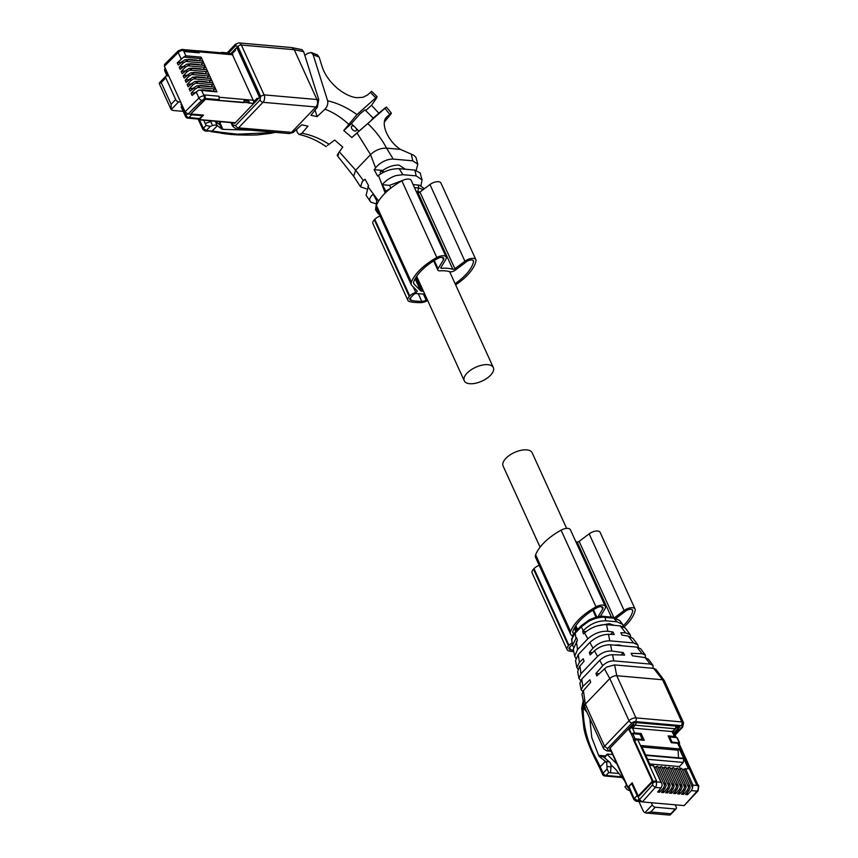 <?xml version="1.0" encoding="UTF-8"?>
<svg xmlns="http://www.w3.org/2000/svg" width="858" height="858" viewBox="0 0 858 858"><rect width="100%" height="100%" fill="white"/><g stroke="black" fill="none" stroke-linecap="round" stroke-linejoin="round"><path stroke-width="1.29" d="M390.626 188.277L385.821 191.152L382.282 184.706C385.746 180.512 390.283 177.477 395.903 175.6L402.852 174.7L416.162 175.869L422.039 179.826L420.988 185.553M424.442 188.696L419.38 185.167L413.095 184.567M422.039 179.826L420.195 173.037L414.864 170.077L399.163 168.683C391.58 168.618 384.684 170.86 378.475 175.429L377.638 176.115L374.163 169.68L376.705 166.516C381.746 161.54 387.258 159.062 393.264 159.095L412.795 160.821L417.803 164.21L416.205 170.259M423.348 189.511L418.457 187.988L417.878 191.634L420.088 191.967M390.819 188.117L389.553 185.349L382.282 184.706M389.553 185.349L403.7 179.987M414.489 187.634L418.457 187.988M375.547 209.749L376.716 200.665L373.176 194.219C369.648 197.201 368.822 199.817 370.688 202.059L366.087 195.27L368.543 185.628L365.058 179.193L362.28 181.585L360.553 186.808L366.366 188.857M360.553 186.808L353.646 176.244L355.673 170.184L370.549 154.644C375.171 150.214 380.502 148.048 386.54 148.144L400.407 149.367C387.43 140.98 379.654 121.997 387.226 116.538L391.345 113.084L386.454 107.057L351.866 137.537L343.768 130.545L356.864 114.682L377.07 96.686L371.621 91.27L367.642 94.884L363.116 97.286L357.207 97.683C346.761 97.297 328.303 84.706 322.265 67.106L319.133 57.111L317.374 54.848M417.803 164.21L415.958 157.389L413.717 155.234L400.407 149.367M383.569 172.211L382.765 170.442L374.163 169.68M382.765 170.442C388.127 166.709 393.543 164.929 399.013 165.101L405.341 169.23M383.397 172.297A2.66 1.501 43.7 0 0 380.534 171.643A2.66 1.501 43.7 0 0 380.502 173.305A2.66 1.501 43.7 0 0 380.77 173.788M379.504 214.897L377.702 213.063L377.123 209.674M297.329 132.443L299.067 134.502L301.93 133.247L308.001 126.137L301.801 124.818L293.168 132.486L238.524 127.863A5.32 3.582 95 0 1 236.111 128.904L289.285 133.58L291.398 132.529L315.862 106.971L317.385 107.186L318.747 99.582L303.657 51.684M356.971 114.586C347.34 107.668 337.559 103.067 327.617 100.783C328.239 103.775 327.348 106.574 324.946 109.202L317.106 116.613L310.907 115.304L317.363 107.218M338.728 154.612C336.593 156.435 336.797 155.502 339.35 151.845L342.76 147.061L334.663 140.058L327.306 145.581M370.688 202.059L375.203 203.603M386.486 117.31L385.853 118.168M373.209 118.093L383.344 109.374C386.744 106.671 387.323 106.371 385.081 108.44L389.682 114.296C392.095 112.173 391.859 112.891 388.953 116.474L384.47 121.89M351.866 137.537L358.848 131.188C371.01 120.903 375.3 116.999 371.718 119.455M373.423 118.318L364.961 109.867L360.113 113.76L351.319 123.659L343.768 130.545M351.319 123.659L354.247 126.426A3.196 1.802 43.7 0 0 351.641 126.255A3.196 1.802 43.7 0 0 351.598 128.25A3.196 1.802 43.7 0 0 353.893 130.641A3.196 1.802 43.7 0 0 356.252 130.673A3.196 1.802 43.7 0 0 356.295 128.668A3.196 1.802 43.7 0 0 356.091 128.271L358.848 131.188M370.377 92.396L375.579 97.662C377.692 95.871 377.574 96.664 375.214 100.054L371.471 105.298L365.701 110.553M304.847 55.491L307.539 53.378L311.272 52.51L313.138 54.719L327.627 100.783M315.079 87.977L312.291 79.129M317.106 116.613L315.058 110.103M260.06 100L235.596 125.558A2.66 1.501 -136.3 0 0 238.524 127.863L262.988 102.306A2.66 1.501 -136.3 0 1 260.06 100L260.607 96.289L237.891 46.439A2.66 1.266 155.5 0 1 241.366 45.034L294.24 49.7L303.646 51.684L301.984 49.657L291.677 47.565L238.792 42.9A5.32 3.582 95 0 1 241.366 45.034L264.082 94.873L316.956 99.539L294.24 49.7L291.827 47.587M260.607 96.289L264.082 94.873A5.32 3.582 95 0 1 262.988 102.306L315.862 106.971C317.653 104.955 318.018 102.477 316.956 99.539L318.747 99.582M293.168 132.486L289.285 133.58M296.428 129.59L297.318 132.443M371.471 105.298L378.743 113.052M354.247 126.426L356.091 128.271M235.06 49.335L236.465 47.866A1.062 0.719 -85 0 1 237.462 48.08L259.438 96.311A1.062 0.719 -85 0 1 259.213 97.791L234.931 123.166A1.062 0.719 -85 0 1 233.944 122.951L233.902 122.866M271.932 132.068L267.889 132.851L270.109 133.44L275.246 132.357M214.768 121.171A5.32 2.531 -24.5 0 1 215.304 121.45L219.884 124.785L221.879 129.172L217.364 125.654L212.162 131.081A103.775 58.676 -136.3 0 1 219.991 132.175L237.355 134.18L267.878 132.851A103.775 58.676 -136.3 0 1 267.889 132.851M221.879 129.172A103.775 58.676 -136.3 0 1 222.93 129.365L250.354 130.159M203.711 120.195L205.212 123.488L210.703 121.525A5.32 2.531 -24.5 0 1 212.923 121.01M199.517 119.83L203.357 128.26L206.092 125.407L210.296 126.383L212.548 125.568A5.32 2.531 -24.5 0 1 215.776 125.053A5.32 2.531 -24.5 0 1 217.149 125.493L217.364 125.654M206.092 125.407L205.212 123.488M203.614 73.67A2.874 1.362 155.5 0 0 202.649 73.155L194.809 72.469A2.874 1.362 155.5 0 0 193.082 72.737M206.928 78.132L208.848 75.997A1.062 0.719 -85 0 0 209.041 74.528L208.065 74.292M199.002 60.757L200.922 58.612L183.666 57.089L177.241 62.859L178.217 65.004L184.878 59.738L187.838 60.146L183.054 63.138L179.225 67.203L180.201 69.348L186.851 64.082L189.811 64.489L185.038 67.482L181.199 71.546L182.186 73.702L188.835 68.425L191.795 68.833L187.012 71.825L183.183 75.89L184.159 78.046L190.819 72.769L193.779 73.177L188.996 76.169L185.167 80.244L186.143 82.389L192.793 77.113L195.753 77.531L190.98 80.513L187.141 84.588L188.117 86.733L194.777 81.456L197.737 81.875L192.953 84.867L189.125 88.932L190.101 91.077L196.761 85.8L199.721 86.218L194.938 89.211L191.098 93.275L192.085 95.42L198.734 90.154L216.967 91.913L201.126 57.154L185.854 55.802L183.408 50.429L184.706 51.566L199.163 52.842L198.681 51.78A2.66 1.791 -85 0 0 197.394 50.719A2.66 1.791 -85 0 0 196.686 50.858L196.954 51.695M204.944 73.788L206.864 71.654L207.068 70.184A1.062 0.719 -85 0 0 206.553 69.755L190.09 68.308M183.183 75.89L187.237 75.172M253.968 101.898L232.068 53.85L235.553 50.204L231.757 53.818A2.66 1.791 -85 0 0 231.349 53.711L227.059 53.335M243.64 102.574A2.66 1.791 -85 0 0 244.047 100.515L244.208 100.869A1.062 0.719 95 0 1 243.983 102.349L219.273 100.418L218.929 96.214L204.472 94.938L204.955 95.999L204.14 95.935L201.694 90.562M204.955 95.999A2.66 1.791 -85 0 1 204.408 99.721L190.444 114.307L188.02 114.093L185.092 111.787L164.361 66.291L165.347 64.339M208.902 82.475L210.821 80.341L211.025 78.872L210.049 78.636M185.167 80.244L189.221 79.515M230.705 53.657L235.929 48.552A1.598 1.073 95 0 1 237.419 48.885L258.934 96.085A1.598 1.073 95 0 1 258.601 98.316L257.84 99.11L257.143 98.23L253.646 101.877A2.66 1.791 -85 0 1 253.239 103.421L248.466 103.003M235.167 49.346L235.553 50.204M226.008 53.014A1.062 0.719 95 0 1 227.005 53.228L222.469 53.164A2.66 1.791 -85 0 0 221.761 52.864L197.394 50.719M219.273 100.418L218.929 99.667L205.105 98.445L205.491 99.303L191.162 113.567M218.929 96.214A2.66 1.791 95 0 1 218.618 99.635M184.256 50.579L197.876 51.78A2.66 1.791 95 0 1 199.163 52.842M182.529 49.474A2.66 1.791 95 0 1 182.936 49.442A2.66 1.791 95 0 1 184.223 50.504M183.666 57.089L185.854 55.802M200.922 58.612A1.062 0.719 -85 0 0 201.126 57.154M200.987 65.101L202.906 62.956L203.099 61.497L202.123 61.261M202.971 69.444L204.88 67.31L205.083 65.841L204.107 65.605M210.886 86.819L212.805 84.685L213.009 83.215L212.033 82.979M212.87 91.173L214.79 89.028L214.983 87.57L214.007 87.323M216.967 91.913L215.991 91.677M257.143 98.23L257.529 99.078L253.282 103.518L248.691 102.767A1.062 0.719 95 0 0 248.906 101.276L244.047 100.515M191.098 93.275L195.152 92.557M189.125 88.932L193.179 88.213M187.141 84.588L191.195 83.859M181.199 71.546L185.253 70.828M179.225 67.203L183.28 66.484M177.241 62.859L181.295 62.141M180.641 102.038L178.603 101.855A2.66 1.501 -136.3 0 1 175.675 99.549L165.776 77.821A2.66 1.501 -136.3 0 1 165.819 76.158A2.66 1.501 -136.3 0 1 166.763 75.869L168.801 76.051M180.963 104.451L181.778 104.515L180.952 104.472L181.499 103.893M182.046 107.314L182.046 105.105M211.54 91.055A2.874 1.362 155.5 0 0 210.564 90.54L202.735 89.843A2.874 1.362 155.5 0 0 201.008 90.122M209.556 86.701A2.874 1.362 155.5 0 0 208.58 86.197L200.751 85.5A2.874 1.362 155.5 0 0 199.024 85.779M205.598 78.014A2.874 1.362 155.5 0 0 204.622 77.51L196.793 76.812A2.874 1.362 155.5 0 0 195.066 77.081M199.657 64.983A2.874 1.362 155.5 0 0 198.681 64.468L190.851 63.782A2.874 1.362 155.5 0 0 189.125 64.05M197.672 60.639A2.874 1.362 155.5 0 0 196.707 60.124L188.867 59.427A2.874 1.362 155.5 0 0 187.151 59.706M243.683 102.67L205.491 99.303M235.339 122.737L199.238 119.552L203.485 115.111L191.377 114.039M183.44 49.592L196.868 50.783M221.107 52.81L221.31 52.595A1.062 0.719 95 0 1 222.308 52.81L227.005 53.228M234.856 49.324L235.242 50.172M197.029 51.609L184.213 50.483M202.349 115.015L202.681 115.733L191.709 114.758A2.66 1.501 -136.3 0 1 190.455 114.296M183.215 111.368L173.112 110.478L171.171 109.62L171.128 104.311L161.229 82.582L165.776 77.821M161.229 82.582L159.331 83.634L159.245 83.022L165.819 76.158M159.202 83.419L171.171 109.62L178.603 101.855M199.238 119.552A1.062 0.719 95 0 1 198.241 119.337L198.112 119.047M191.709 114.758L188.985 117.61A2.66 1.791 95 0 1 187.773 118.136L198.745 119.101L202.681 115.733M201.641 69.326A2.874 1.362 155.5 0 0 200.675 68.812L192.825 68.125A2.874 1.362 155.5 0 0 191.098 68.393M207.582 82.357A2.874 1.362 155.5 0 0 206.617 81.853L198.766 81.156A2.874 1.362 155.5 0 0 197.04 81.435M221.267 121.75L218.382 123.691M221.021 121.729L219.337 123.488L220.946 121.439M490.551 375.236A15.97 7.593 155.5 0 0 493.329 367.578A15.97 7.593 155.5 0 0 482.089 365.133A15.97 7.593 155.5 0 0 467.052 373.155A15.97 7.593 155.5 0 0 464.275 380.813A15.97 7.593 155.5 0 0 475.514 383.258A15.97 7.593 155.5 0 0 490.551 375.236M653.067 668.296L653.013 665.379L650.235 664.071L613.331 660.832C609.298 661.014 605.759 662.644 602.702 665.722L595.967 673.433L596.76 675.954L606.606 667.074L614.596 664.907L616.763 675.718A5.32 2.531 155.5 0 0 609.802 678.549L629.021 720.72A5.32 2.531 155.5 0 1 635.982 717.899L681.81 721.943A2.66 1.791 95 0 1 681.263 725.654A2.66 1.266 -24.5 0 1 681.702 727.412A2.66 1.501 43.7 0 0 682.657 727.123L683.611 722.908A5.32 2.531 155.5 0 0 681.81 721.943L662.59 679.772L616.763 675.718L635.982 717.899A2.66 1.791 -85 0 1 635.435 721.61L681.263 725.654M584.33 706.391A5.32 2.531 155.5 0 0 584.416 706.66L603.635 748.83A5.32 2.531 155.5 0 1 604.558 746.278L607.496 748.584L631.96 723.026A2.66 1.501 -136.3 0 1 629.021 720.72L604.558 746.278L585.338 704.107A5.32 2.531 155.5 0 0 584.33 706.391L581.981 694.176L583.419 690.615L585.338 704.107L609.802 678.549L604.375 668.725M645.43 657.636L645.302 654.997L640.658 648.745L636.883 647.104L610.574 644.787L611.818 651.029L623.337 652.638L624.581 655.115L612.515 654.708C607.914 654.933 603.689 656.767 599.839 660.231L581.778 679.107L582.829 686.486L581.156 689.875L582.786 691.451M583.419 690.615L590.69 682.303L589.896 679.783L582.829 686.486M678.506 728.581L679.718 726.426L635.381 722.511L633.987 723.08L609.706 748.444L610.188 749.173M609.706 748.444L609.888 749.152L609.609 748.551M679.568 726.415L679.89 727.123L679.718 726.426M683.611 722.908L664.392 680.726A5.32 2.531 155.5 0 0 664.264 680.512A5.32 2.531 155.5 0 0 662.59 679.772L653.603 668.35L614.596 664.907M653.603 668.35L656.048 669.465M586.958 712.237L583.848 708.536L585.349 707.4M583.848 708.536L583.075 706.745C582.711 701.908 582.979 700.139 583.869 701.447M584.684 705.855L583.075 706.745L583.183 709.287C583.376 726.479 587.644 742.856 595.999 758.429L596.342 759.974M595.999 758.429A103.775 58.676 43.7 0 1 600.171 766.773L605.373 761.336L599.206 756.456A103.775 58.676 43.7 0 0 598.616 755.362L591.773 737.526L589.821 718.511M595.967 673.433L599.12 673.712M579.89 683.311L581.778 679.107M599.206 756.456L603.238 756.81L609.384 761.904A5.32 3.582 -85 0 1 610.488 763.405A5.32 3.582 -85 0 1 611.025 766.891L610.51 772.768L618.94 773.508M645.302 654.997L642.074 653.699L631.177 653.324L632.421 655.802L645.13 657.582L648.455 659.244L653.013 665.379M623.337 652.638L621.085 654.997M583.848 708.59L583.183 709.287L581.703 708.29L583.912 728.335C585.253 736.207 589.124 746.653 595.516 759.662L599.71 768.049A2.66 1.266 155.5 0 1 600.171 766.773L603.088 773.165L607.089 768.982L608.74 772.608L610.51 772.768M605.373 761.336L606.767 763.073L607.089 768.982M630.78 636.754L630.19 634.641L625.675 632.861L620.827 632.7L622.071 635.167L628.163 636.025L633.601 642.921L609.738 640.819C603.571 640.808 598.015 643.243 593.071 648.112L589.328 652.402L590.122 654.933L594.969 650.343C599.774 646.557 604.976 644.701 610.574 644.776M611.818 651.029C606.767 650.739 602.005 652.52 597.543 656.381L581.005 673.659L578.946 678.421L580.641 680.555M577.67 671.76L579.429 666.602L584.051 661.271L583.258 658.751L579.311 662.494L576.855 667.535L577.927 669.208M614.457 645.13L619.004 644.98L622.672 645.849M589.328 652.402L592.481 652.681M630.19 634.641L625.31 628.067L620.216 625.868L606.552 624.667L607.882 631.284L612.998 632.003L614.242 634.48L608.472 634.287C601.887 634.555 595.677 637.29 589.854 642.481L578.281 654.568L579.397 662.419M628.163 636.025L632.979 638.384L637.784 644.862L633.622 642.932M638.427 647.404L637.784 644.862M575.525 660.617L578.271 654.568M612.998 632.003L610.746 634.362M623.434 626.651L622.543 624.324L616.956 621.782L605.78 620.795C597.468 620.742 589.972 624.023 583.311 630.662L582.689 631.381L583.483 633.901L584.545 632.893C591.13 627.348 598.434 624.603 606.434 624.656L606.552 624.667M607.882 631.284C600.793 630.866 594.111 633.365 587.816 638.802L577.563 649.517L574.678 656.209L575.772 658.29M573.316 649.109L577.413 640.24L576.619 637.719L575.965 638.341L572.565 645.195L573.359 646.868M596.836 626.008L609.298 623.68L614.392 625.353M582.689 631.381L585.96 631.67M612.601 617.256L619.68 620.463L614.156 618.221L605.105 617.417C603.292 616.988 600.182 617.288 595.763 618.328L589.189 620.945L581.22 626.887L575.225 633.15L571.675 639.221L572.565 645.195M571.718 640.808L572.994 634.92L575.654 631.531L581.113 625.825L588.931 620.034C595.817 616.891 600.997 615.712 604.472 616.494L605.716 617.47M677.595 768.489L676.029 768.35L684.577 787.118L684.963 784.416L685.832 785.724L686.143 787.258L685.07 790.046L681.563 794.154L683.536 794.336L683.494 791.891M684.577 787.118L683.365 789.896L679.547 793.982L679.493 791.537M678.689 770.034L680.019 768.704L688.577 787.472L688.963 784.77L689.832 786.078L690.143 787.601L689.06 790.4L685.563 794.508L687.537 794.68L691.355 790.604L697.136 791.119A2.66 1.459 -138.2 0 0 698.101 790.819L684.18 805.608L642.352 801.919L639.414 799.613L638.213 796.975L652.177 782.389A2.66 1.266 -24.5 0 1 655.651 780.973L656.627 781.059L637.805 739.735L644.229 740.304L641.119 733.493L634.695 732.925A2.66 1.266 155.5 0 0 631.563 734.019L629.418 729.321L633.665 724.881L632.7 724.42M688.577 787.472L687.355 790.25L683.536 794.336M670.699 769.336L672.029 767.996L680.587 786.765L680.973 784.062L681.842 785.37L682.153 786.904L681.07 789.692L677.573 793.8L679.547 793.982M680.587 786.765L679.364 789.542L675.546 793.629L675.503 791.194M666.698 768.982L668.039 767.642L676.587 786.411L676.973 783.708L677.841 785.016L678.152 786.55L677.069 789.339L673.573 793.457L675.546 793.629M676.587 786.411L675.375 789.188L671.557 793.275L671.503 790.84M662.708 768.629L664.038 767.288L672.597 786.057L672.983 783.354L673.852 784.662L674.163 786.196L673.08 788.995L669.572 793.103L671.557 793.275M672.597 786.057L671.374 788.845L667.556 792.921L667.513 790.486M658.708 768.275L660.049 766.945L668.596 785.703L668.983 783L669.851 784.309L670.162 785.842L669.079 788.641L665.583 792.749L667.556 792.921M668.596 785.703L667.374 788.491L663.566 792.567L663.513 790.132M654.718 767.921L656.048 766.591L664.596 785.349L664.993 782.646L665.862 783.955L666.162 785.488L665.089 788.288L661.582 792.395L663.566 792.567M664.596 785.349L663.384 788.137L659.566 792.213L659.523 789.778M653.785 765.883L661.861 783.601L662.172 785.134L661.089 787.934L657.593 792.041L659.566 792.213M674.688 769.68L676.029 768.35M675.214 804.815L676.222 807.035A2.66 1.501 -136.3 0 1 676.19 808.697A2.66 1.501 -136.3 0 1 675.235 808.987L655.255 807.228A2.66 1.501 -136.3 0 1 652.327 804.922L651.319 802.713M682.678 770.387L684.019 769.058L692.567 787.816L692.953 785.113L697.886 785.553A4.043 2.724 95 0 1 697.136 791.119L684.18 805.608M692.567 787.816L691.355 790.604M687.537 794.68L687.483 792.245M661.861 783.601L660.992 782.292L656.059 781.863A4.043 2.724 95 0 1 655.308 787.419L661.089 787.934M680.019 768.704L681.756 768.35L689.832 786.078M684.019 769.058L688.406 768.779L683.826 758.729L645.827 755.372L650.407 765.422L653.421 765.69L660.992 782.292M653.624 766.376L653.421 765.69L653.624 766.376M656.048 766.591L657.786 766.237L665.862 783.955M660.049 766.945L661.775 766.591L669.851 784.309M664.038 767.288L665.776 766.945L673.852 784.662M668.039 767.642L669.766 767.299L677.841 785.016M672.029 767.996L673.766 767.642L681.842 785.37M680.222 768.532L679.332 766.559L683.279 762.44L683.826 758.729M675.235 808.987L669.648 815.1L646.192 813.03L650.707 811.99L655.255 807.228M629.869 790.786L627.101 789.585L624.946 786.818L626.565 785.113M652.327 804.922L644.894 812.687A6.124 4.129 95 0 1 643.028 810.563L638.899 801.511M644.894 812.687L646.192 813.03M671.825 731.22L674.57 736.443L668.146 735.874L671.256 742.696L677.681 743.264L696.503 784.577L697.49 784.662A2.66 1.266 -24.5 0 1 698.391 785.145L698.798 786.035L697.886 785.553L697.49 784.662M672.361 731.584L632.485 728.067L635.21 725.214L675.085 728.732L672.361 731.584M683.633 758.3L679.354 748.927L641.366 745.57L645.634 754.943L683.633 758.3M641.677 801.758L636.132 801.265L637.333 800.739L634.405 798.444L637.14 795.591A2.66 1.501 43.7 0 0 638.234 797.007M679.332 766.559L649.742 763.952M674.57 736.443A2.66 1.266 -24.5 0 1 675.471 736.925A2.66 1.266 -24.5 0 1 675.482 737.472M677.681 743.264A2.66 1.266 -24.5 0 1 678.581 743.736L697.222 784.641M673.037 731.574L676.04 728.442L676.544 725.503M630.823 727.852L632.485 728.067L634.695 732.925M637.805 739.735A2.66 1.266 155.5 0 0 634.663 740.84L653.11 781.295L638.995 796.042L638.213 795.977L632.207 782.807L627.959 787.247L610.092 748.047M641.119 733.493L640.1 734.555M678.474 757.839L678.142 750.192L642.02 747.007M679.354 748.927L678.142 750.192M638.545 796.621L638.255 795.977M637.14 795.591L631.702 783.654L632.636 783.74M634.845 800.203L628.968 786.518L631.702 783.654M616.966 764.038L607.346 754.622L607.507 754.075L612.633 754.525M604.933 758.225A2.66 1.791 95 0 1 604.858 757.217L607.507 754.075M624.592 780.78L615.83 769.508L610.896 764.682M628.968 786.518L629.407 788.277M606.467 755.169L604.858 757.217M676.769 726.415L677.852 728.785L673.734 733.097M678.453 743.564L677.745 743.264M677.434 726.222L678.635 728.86L674.388 733.3L676.329 737.548M677.852 728.785L678.635 728.86M672.029 742.073L669.69 736.958L669.09 737.59L671.417 742.706L672.029 742.073L679.633 742.91L679.139 743.736L697.822 784.727M633.215 723.884L633.665 724.881M637.73 739.735L633.397 739.693L635.092 738.813L632.754 733.697L631.37 734.266L633.697 739.381M638.213 795.977L652.327 781.23L633.397 739.693M632.882 724.817L628.635 729.257L631.37 734.266M628.603 787.998L627.959 787.247M673.798 733.247L674.388 733.3M679.139 743.736L678.549 743.682M669.69 736.958L676.941 737.601L677.209 738.191M628.635 729.257L629.418 729.321M632.754 733.697L640.004 734.341L642.331 739.457L635.092 738.813M642.331 739.457L641.73 740.089M652.327 781.23L653.11 781.295M540.09 547.179L503.099 466.012A15.97 7.593 -24.5 0 1 505.877 458.354A15.97 7.593 -24.5 0 1 520.913 450.332A15.97 7.593 -24.5 0 1 532.153 452.777L566.623 528.399M575.793 541.58A36.186 17.214 -24.5 0 1 577.112 541.956A1.598 0.761 -24.5 0 0 579.15 541.387L589.156 533.848A7.454 3.539 -24.5 0 1 600.139 532.378L635.081 609.051A7.454 3.539 -24.5 0 1 635.188 610.295A45.238 21.514 -24.5 0 1 624.077 626.994M572.372 636.143L571.063 634.823A11.175 5.32 -24.5 0 1 570.527 634.051A11.175 5.32 -24.5 0 1 570.581 631.488A45.238 21.514 -24.5 0 1 596.01 606.842A7.454 3.539 -24.5 0 1 605.351 606.434A7.454 3.539 -24.5 0 1 604.965 608.837L600.31 616.484M573.809 651.694A61.068 29.043 -24.5 0 1 569.133 650.997A7.979 3.797 -24.5 0 1 567.095 649.645A7.979 3.797 -24.5 0 1 568.479 645.817L568.961 645.323A7.979 3.797 -24.5 0 1 572.125 642.953M614.8 617.535L624.109 610.531A7.454 3.539 -24.5 0 1 635.081 609.051M573.68 633.858L573.359 633.536A8.516 4.054 -24.5 0 1 572.951 632.947A8.516 4.054 -24.5 0 1 572.983 630.995A42.578 20.249 -24.5 0 1 596.921 607.796A4.794 2.274 -24.5 0 1 602.927 607.528A4.794 2.274 -24.5 0 1 602.681 609.083L597.962 616.827M623.251 625.75A42.578 20.249 -24.5 0 0 632.732 610.96A4.794 2.274 -24.5 0 0 632.657 610.156A4.794 2.274 -24.5 0 0 625.6 611.1L616.409 618.039M573.53 650.257A58.945 28.035 -24.5 0 1 570.527 649.753A5.856 2.788 -24.5 0 1 569.026 648.766A5.856 2.788 -24.5 0 1 568.908 648.037L572.404 644.379M567.095 649.645L532.142 572.972A7.979 3.797 -24.5 0 1 533.537 569.144L534.008 568.639A7.979 3.797 -24.5 0 1 539.21 565.325M570.527 634.051L535.574 557.368A11.175 5.32 -24.5 0 1 535.628 554.815A45.238 21.514 -24.5 0 1 561.068 530.158A7.454 3.539 -24.5 0 1 570.398 529.751L605.351 606.434M427.67 300.504A7.979 3.797 -24.5 0 1 420.752 302.638A61.068 29.043 -24.5 0 1 409.931 301.684A7.979 3.797 -24.5 0 1 407.893 300.332A7.979 3.797 -24.5 0 1 409.287 296.503L409.759 295.999A7.979 3.797 -24.5 0 1 415.744 292.406A1.598 0.761 -24.5 0 0 417.224 290.926A1.598 0.761 -24.5 0 0 417.149 290.808L411.872 285.5A11.175 5.32 -24.5 0 1 411.325 284.727A11.175 5.32 -24.5 0 1 411.379 282.175A45.238 21.514 -24.5 0 1 436.819 257.518A7.454 3.539 -24.5 0 1 446.149 257.11A7.454 3.539 -24.5 0 1 445.774 259.524L440.905 267.514A1.598 0.761 -24.5 0 0 440.83 268.028A1.598 0.761 -24.5 0 0 441.634 268.318A36.186 17.214 -24.5 0 1 452.863 269.315L417.921 192.632A36.186 17.214 -24.5 0 0 416.602 192.267M452.863 269.315A1.598 0.761 -24.5 0 0 454.901 268.747L464.907 261.207A7.454 3.539 -24.5 0 1 475.89 259.738A7.454 3.539 -24.5 0 1 475.986 260.982A45.238 21.514 -24.5 0 1 455.63 284.856M423.477 291.302L422.039 291.173A5.32 2.531 -24.5 0 1 420.484 290.572L414.157 284.212A8.516 4.054 -24.5 0 1 413.749 283.633A8.516 4.054 -24.5 0 1 413.792 281.681A42.578 20.249 -24.5 0 1 437.73 258.483A4.794 2.274 -24.5 0 1 443.736 258.215A4.794 2.274 -24.5 0 1 443.489 259.76L438.041 268.704L434.298 260.489M455.072 283.633A42.578 20.249 -24.5 0 0 473.53 261.636A4.794 2.274 -24.5 0 0 473.466 260.843A4.794 2.274 -24.5 0 0 466.409 261.787L455.223 270.216A4.258 2.027 -24.5 0 1 449.796 271.718A31.928 15.187 -24.5 0 0 439.982 270.849A4.258 2.027 -24.5 0 1 437.827 270.077A4.258 2.027 -24.5 0 1 438.041 268.704M427.08 299.206L426.169 300.171A5.856 2.788 -24.5 0 1 421.761 301.362A58.945 28.035 -24.5 0 1 411.325 300.439A5.856 2.788 -24.5 0 1 409.834 299.453A5.856 2.788 -24.5 0 1 409.716 298.713L414.028 294.208A5.856 2.788 -24.5 0 1 415.722 293.5L424.785 294.165M464.907 261.207L429.965 184.524L419.959 192.074A1.598 0.761 -24.5 0 1 417.921 192.632M429.965 184.524A7.454 3.539 -24.5 0 1 440.948 183.054L475.89 259.738M407.893 300.332L372.951 223.648A7.979 3.797 -24.5 0 1 374.335 219.82L374.817 219.326A7.979 3.797 -24.5 0 1 380.008 216.012M411.325 284.727L376.383 208.054A11.175 5.32 -24.5 0 1 376.437 205.491A45.238 21.514 -24.5 0 1 401.876 180.845A7.454 3.539 -24.5 0 1 411.207 180.427L446.149 257.11M426.169 300.171L423.369 294.037M168.125 75.987L165.315 69.82L165.755 69.359M418.211 185.017L418.886 188.031M414.864 170.077L416.162 175.869M378.475 175.429L385.188 193.05M399.163 168.683L402.852 174.7M367.835 186.551L378.646 201.094M339.35 151.845L355.673 170.184L363.395 180.577M357.196 133.194L370.549 154.644L375.579 167.846M416.248 191.495L417.878 191.634M411.39 154.558L412.795 160.821M368.125 123.895C375.804 131.263 381.939 139.35 386.54 148.144L393.264 159.095M324.946 109.202C333.022 112.183 340.905 117.181 348.605 124.185M301.93 133.247C311.239 134.953 320.356 138.664 329.268 144.38M313.138 54.719L319.133 57.111M232.046 122.705L233.108 125.021L235.596 125.558M237.891 46.439L235.403 45.903L228.185 53.432M233.548 126.77L233.108 125.021M236.39 43.94L235.403 45.903M233.944 122.951L235.049 123.048M237.387 47.951L236.465 47.866M219.991 132.175L218.726 132.69C228.089 134.695 240.894 135.446 257.121 134.931L270.109 133.44M222.93 129.365L220.045 123.026M215.304 121.45L217.149 125.493M205.083 131.081A2.66 1.791 -85 0 0 206.285 130.566L212.162 131.081L205.083 131.081L202.896 129.537A2.66 1.266 -24.5 0 1 203.357 128.26L206.285 130.566L210.296 126.383M210.703 121.525L212.548 125.568M189.607 70.131L206.864 71.654M208.848 75.997L191.591 74.474M232.947 54.805L198.681 51.78M253.689 100.3L219.412 97.276M186.175 69.97L187.012 71.825M194.09 87.355L194.938 89.211M192.117 83.012L192.953 84.867M190.133 78.668L190.98 80.513M188.149 74.314L188.996 76.169M184.191 65.626L185.038 67.482M182.207 61.283L183.054 63.138M164.361 66.291L178.207 52.499L181.07 58.794M196.074 91.699L198.938 97.994L185.092 111.787M164.414 64.597L178.228 50.837L182.121 49.367A2.66 1.791 95 0 1 183.408 50.429A4.043 1.92 155.5 0 0 178.207 52.499L179.14 50.59M204.408 99.721L203.593 99.646A2.66 1.791 -85 0 0 204.14 95.935A4.043 1.92 155.5 0 0 198.938 97.994A2.66 1.437 -134.9 0 0 201.812 100.354L188.02 114.093M197.533 87.505L214.79 89.028M195.549 83.162L212.805 84.685M193.576 78.818L210.821 80.341M187.634 65.776L204.88 67.31M185.65 61.433L202.906 62.956M187.366 113.932L186.047 115.315L181.606 105.555M248.691 102.767L243.983 102.349M167.042 75.89L164.854 71.096A2.66 2.66 0 0 1 165.251 68.254L165.755 71.579M203.593 99.646L201.812 100.354M199.946 118.586L188.985 117.61A2.66 1.501 -136.3 0 1 186.047 115.315A2.66 1.266 -24.5 0 0 185.585 116.591L181.145 106.832M248.906 101.276L244.208 100.869M171.128 104.311L175.675 99.549M631.96 723.026A2.66 1.266 -24.5 0 1 635.435 721.61M599.731 660.349L602.713 665.722M607.496 748.584L607.936 750.342L610.842 750.6M674.935 734.491L681.702 727.412M605.437 755.962L598.616 755.362M607.936 750.342A2.66 1.791 95 0 1 606.724 750.868L603.635 748.83M612.558 654.708L613.792 660.853M645.13 657.582L650.235 664.071M636.883 647.104L642.074 653.699M605.662 761.572L609.384 761.904M608.74 772.608L606.016 775.471L621.524 776.833M594.455 650.804L597.543 656.381M579.911 666.012L580.995 673.659M599.71 768.049L602.616 774.442A2.66 1.266 -24.5 0 1 603.088 773.165A2.66 1.501 -136.3 0 0 606.016 775.471A2.66 1.791 -85 0 1 604.804 775.986L622.039 777.509A2.66 1.791 -85 0 0 622.05 777.509A2.66 2.66 0 0 0 622.05 777.509M607.303 766.559L611.025 766.891M589.854 642.481L593.007 648.187M608.472 634.287L609.781 640.819M620.173 625.868L625.675 632.861M584.545 632.893L587.816 638.802M576.394 641.398L577.552 649.517M581.22 626.887L583.311 630.662M575.225 633.15L575.965 638.341M604.472 616.494L612.902 617.245L616.956 621.782M605.105 617.417L605.78 620.795M589.199 620.27L589.189 620.945M582.067 625.536L580.952 627.166M576.597 631.241L575.493 632.872M571.664 638.599L571.675 639.221M612.301 617.192L613.545 618.168M683.365 789.896L685.07 790.046M687.355 790.25L689.06 790.4M679.364 789.542L681.07 789.692M675.375 789.188L677.069 789.339M671.374 788.845L673.08 788.995M667.374 788.491L669.079 788.641M663.384 788.137L665.089 788.288M642.352 801.919L655.308 787.419L652.327 785.177L639.414 799.613M640.497 801.029L637.333 800.739L639.092 798.905M670.677 813.749L650.707 811.99M652.177 782.389L652.584 783.268A2.66 1.266 -24.5 0 1 656.059 781.863L655.651 780.973M692.953 785.113L685.392 768.511M652.584 783.268A1.384 0.933 95 0 1 652.327 785.177M647.618 759.287L683.279 762.44M675.9 726.082A2.66 1.791 95 0 1 675.085 728.732A2.66 1.501 43.7 0 0 676.04 728.442M636.025 722.565A2.66 1.791 95 0 1 635.21 725.214A2.66 1.501 -136.3 0 1 633.44 724.377M679.268 742.717L676.941 737.601M611.368 617.106L577.112 541.956M613.77 617.342L579.15 541.387M596.01 606.842L561.068 530.158M570.581 631.488L535.628 554.815M568.961 645.323L534.008 568.639M568.479 645.817L533.537 569.144M624.109 610.531L589.156 533.848M576.662 630.469L575.032 626.898M575.793 631.381L574.313 628.131M573.359 633.536L572.769 632.249M602.681 609.083L601.597 606.703M596.814 617.074L593.5 609.802M632.732 610.96L632.099 609.588M570.527 649.753L569.465 647.447M441.634 268.318L441.109 267.17M454.901 268.747L419.959 192.074M436.819 257.518L401.876 180.845M411.379 282.175L376.437 205.491M415.744 292.406L413.224 286.862M409.759 295.999L374.817 219.326M409.287 296.503L374.335 219.82M422.039 291.173L415.84 277.574M420.484 290.572L415.122 278.818M414.157 284.212L413.577 282.936M443.489 259.76L442.406 257.379M473.53 261.636L472.908 260.264M421.761 301.362L418.221 293.586M411.325 300.439L410.274 298.134M375.493 209.663L377.702 213.052M326.222 146.664C317.074 140.412 308.022 136.358 299.067 134.492M353.635 176.244L337.258 155.566M311.272 52.51L317.439 54.88M230.963 122.608L232.636 126.298L236.111 128.904M226.941 53.11L235.435 44.23L238.792 42.9M210.961 131.606L218.726 132.69M202.896 129.537L198.284 119.423M208.526 74.099L192.074 72.651M182.121 49.367L182.936 49.442M216.452 91.484L199.925 90.026M210.51 78.453L194.047 76.995M237.569 48.327L236.647 48.241M202.585 61.068L186.132 59.62M204.569 65.412L188.106 63.964M212.494 82.797L196.032 81.338M214.468 87.141L198.016 85.682M198.756 119.755L235.124 122.973M221.793 52.392L226.491 52.799M185.585 116.591A2.66 2.66 0 0 0 187.773 118.136M449.624 271.664L493.329 367.578M416.656 276.319L464.275 380.813M581.156 689.875L579.869 683.204M611.132 751.254L606.724 750.868M682.657 727.123L675.149 734.963M656.005 669.412L664.264 680.512M581.703 708.29L583.333 699.924M577.638 671.61L578.957 678.421M602.616 774.442A2.66 2.66 0 0 0 604.804 775.986M575.504 660.51L576.855 667.535M573.305 649.045L574.678 656.209M619.669 620.452L622.543 624.324M677.756 767.996L685.832 785.724M670.27 814.885L676.19 808.697M698.101 790.819L698.798 786.035M675.471 736.925L673.037 731.584M628.506 787.794L633.944 799.72L636.132 801.265M607.164 754.15L605.512 755.877M679.633 742.91L677.305 737.794M609.813 748.337L627.777 787.762M577.606 629.493L575.847 625.643M596.053 617.267L592.835 610.22M437.827 270.077L433.644 260.896"/></g></svg>
